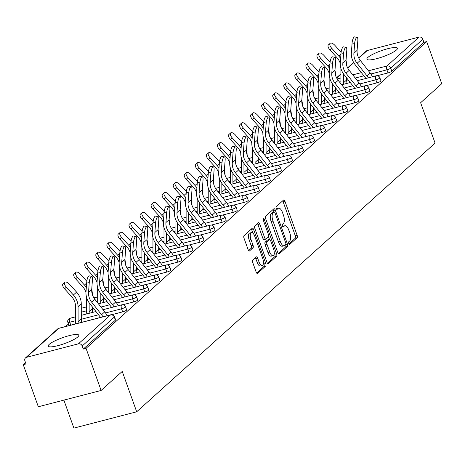 <?xml version="1.0" encoding="UTF-8"?>
<svg xmlns="http://www.w3.org/2000/svg" width="465" height="465" viewBox="0 0 465 465"><rect width="100%" height="100%" fill="white"/><g stroke="black" fill="none" stroke-linecap="round" stroke-linejoin="round"><path stroke-width="0.7" d="M288.748 243.55A1.43 0.593 75.4 0 0 289.59 244.491A1.43 0.593 75.4 0 0 289.707 244.433L297.1 237.772A2.04 0.849 75.4 0 0 297.118 235.261L284.958 201.304A2.04 0.849 75.4 0 0 283.749 199.95A2.04 0.849 75.4 0 0 283.586 200.043L276.198 206.698A1.43 0.593 75.4 0 0 276.181 208.46A1.43 0.593 75.4 0 0 277.03 209.401A1.43 0.593 75.4 0 0 277.14 209.337L278.099 208.477A6.533 2.72 75.4 0 1 278.616 208.192A6.533 2.72 75.4 0 1 282.488 212.511L283.499 215.342A6.533 2.72 75.4 0 1 283.435 223.38L282.476 224.246A1.43 0.593 75.4 0 0 282.464 226.002A1.43 0.593 75.4 0 0 283.307 226.949A1.43 0.593 75.4 0 0 283.423 226.885L284.382 226.025A6.533 2.72 75.4 0 1 284.9 225.734A6.533 2.72 75.4 0 1 288.771 230.059L289.782 232.884A6.533 2.72 75.4 0 1 289.718 240.928L288.759 241.788A1.43 0.593 75.4 0 0 288.748 243.55M77.783 336.951A16.229 3.116 -19.7 0 0 78.777 335.189A16.229 3.116 -19.7 0 0 65.792 336.608A16.229 3.116 -19.7 0 0 49.22 344.367A16.229 3.116 -19.7 0 0 48.226 346.129A16.229 3.116 -19.7 0 0 61.206 344.716A16.229 3.116 -19.7 0 0 77.783 336.951M396.442 49.993A16.229 3.116 -19.7 0 0 397.436 48.232A16.229 3.116 -19.7 0 0 384.456 49.65A16.229 3.116 -19.7 0 0 367.879 57.41A16.229 3.116 -19.7 0 0 366.885 59.171A16.229 3.116 -19.7 0 0 379.87 57.753A16.229 3.116 -19.7 0 0 396.442 49.993M252.786 260.092A2.04 0.849 75.4 0 0 252.762 262.603L256.174 272.13A2.04 0.849 75.4 0 0 257.383 273.478A2.04 0.849 75.4 0 0 257.546 273.391L265.759 265.997A2.04 0.849 75.4 0 0 265.777 263.486L253.617 229.524A2.04 0.849 75.4 0 0 252.408 228.176A2.04 0.849 75.4 0 0 252.245 228.263L244.038 235.656A2.04 0.849 75.4 0 0 244.015 238.173L248.136 249.682A2.04 0.849 75.4 0 0 249.345 251.03A2.04 0.849 75.4 0 0 249.507 250.937L253.024 247.775A2.04 0.849 75.4 0 0 253.041 245.264L251.001 239.556A5.464 2.273 75.4 0 1 251.489 232.593A5.464 2.273 75.4 0 1 254.721 236.203L262.725 258.557A5.464 2.273 75.4 0 1 262.237 265.521A5.464 2.273 75.4 0 1 259.005 261.911L257.668 258.185A2.04 0.849 75.4 0 0 256.459 256.837A2.04 0.849 75.4 0 0 256.296 256.924L252.786 260.092M426.678 41.612L441.75 83.706L420.627 102.724L435.083 143.092L136.693 411.792L122.237 371.43L101.114 390.455L86.048 348.361L426.678 41.612L423.935 42.327L422.83 39.252L390.722 68.163L391.826 71.238L423.935 42.327M277.814 252.646A2.04 0.849 75.4 0 0 279.023 253.995A2.04 0.849 75.4 0 0 279.186 253.907L287.393 246.514A2.04 0.849 75.4 0 0 287.411 244.003L275.251 210.041A2.04 0.849 75.4 0 0 274.042 208.692A2.04 0.849 75.4 0 0 273.885 208.779L265.672 216.173A2.04 0.849 75.4 0 0 265.655 218.69L277.814 252.646M276.576 256.256L268.363 263.649A2.04 0.849 75.4 0 1 268.2 263.736A2.04 0.849 75.4 0 1 266.991 262.388L254.837 228.431A2.04 0.849 75.4 0 1 254.855 225.914L258.366 222.752A2.04 0.849 75.4 0 1 258.528 222.659A2.04 0.849 75.4 0 1 259.737 224.014L264.672 237.784A2.04 0.849 75.4 0 0 265.881 239.132A2.04 0.849 75.4 0 0 266.044 239.045L268.375 236.947A2.04 0.849 75.4 0 0 268.392 234.43L263.26 220.096A1.43 0.593 75.4 0 1 263.388 218.271A1.43 0.593 75.4 0 1 264.23 219.218L276.594 253.745A2.04 0.849 75.4 0 1 276.576 256.256L274.745 256.732L267.456 263.295M63.879 400.121L73.894 428.102L136.693 411.792M358.66 57.875L366.188 51.098A3.121 2.773 48 0 1 367.24 50.534L419.052 37.084A3.121 2.773 48 0 1 422.83 39.252M101.114 390.455L38.322 406.759L23.25 364.665L25.517 362.624M86.048 348.361L83.299 349.07L82.2 345.995A3.121 2.773 -132 0 0 78.422 343.827L26.61 357.283A3.121 2.773 -132 0 0 25.552 357.847A3.121 2.773 -132 0 0 24.895 360.875L25.994 363.956L23.25 364.665M65.635 326.5L68.448 323.966M122.655 311.875L121.551 308.795A3.121 0.599 160.3 0 0 125.364 307.127A3.121 0.599 -19.7 0 0 125.556 306.79L126.654 309.864A3.121 0.599 160.3 0 1 126.463 310.202A3.121 0.599 160.3 0 1 122.655 311.875L111.815 314.689M69.262 325.558A3.121 0.599 160.3 0 1 68.971 325.424L67.867 322.344A3.121 0.599 -19.7 0 0 69.744 322.251L70.785 325.163M78.422 343.827L110.525 314.915A3.121 2.773 -132 0 1 114.303 317.084A3.121 0.599 -19.7 0 0 114.495 316.746L115.599 319.821A3.121 0.599 160.3 0 1 115.407 320.158L114.303 317.084L82.2 345.995M83.299 349.07L115.407 320.158M391.826 71.238A3.121 0.599 160.3 0 1 388.013 72.912L377.179 75.725M144.766 291.962L143.668 288.887A3.121 0.599 160.3 0 0 147.475 287.213A3.121 0.599 -19.7 0 0 147.667 286.876L148.771 289.951A3.121 0.599 160.3 0 1 148.579 290.288A3.121 0.599 160.3 0 1 144.766 291.962L133.932 294.775M166.883 272.048L165.778 268.973A3.121 0.599 160.3 0 0 169.591 267.299A3.121 0.599 -19.7 0 0 169.783 266.962L170.882 270.037A3.121 0.599 160.3 0 1 170.69 270.374A3.121 0.599 160.3 0 1 166.883 272.048L156.042 274.862M188.993 252.135L187.895 249.06A3.121 0.599 160.3 0 0 191.702 247.386A3.121 0.599 -19.7 0 0 191.894 247.049L192.992 250.124A3.121 0.599 160.3 0 1 192.806 250.461A3.121 0.599 160.3 0 1 188.993 252.135L178.159 254.948M211.11 232.221L210.006 229.146A3.121 0.599 160.3 0 0 213.819 227.472A3.121 0.599 -19.7 0 0 214.01 227.135L215.109 230.21A3.121 0.599 160.3 0 1 214.917 230.547A3.121 0.599 160.3 0 1 211.11 232.221L200.27 235.034M233.221 212.307L232.122 209.233A3.121 0.599 160.3 0 0 235.929 207.559A3.121 0.599 -19.7 0 0 236.121 207.221L237.22 210.296A3.121 0.599 160.3 0 1 237.028 210.633A3.121 0.599 160.3 0 1 233.221 212.307L222.386 215.121M255.337 192.394L254.233 189.319A3.121 0.599 160.3 0 0 258.046 187.645A3.121 0.599 -19.7 0 0 258.232 187.308L259.336 190.383A3.121 0.599 160.3 0 1 259.144 190.72A3.121 0.599 160.3 0 1 255.337 192.394L244.497 195.207M277.448 172.48L276.35 169.405A3.121 0.599 160.3 0 0 280.157 167.731A3.121 0.599 -19.7 0 0 280.349 167.394L281.447 170.469A3.121 0.599 160.3 0 1 281.255 170.806A3.121 0.599 160.3 0 1 277.448 172.48L266.614 175.293M299.565 152.567L298.46 149.492A3.121 0.599 160.3 0 0 302.267 147.818A3.121 0.599 -19.7 0 0 302.459 147.481L303.564 150.555A3.121 0.599 160.3 0 1 303.372 150.893A3.121 0.599 160.3 0 1 299.565 152.567L288.724 155.38M321.675 132.653L320.577 129.578A3.121 0.599 160.3 0 0 324.384 127.904A3.121 0.599 -19.7 0 0 324.576 127.567L325.674 130.642A3.121 0.599 160.3 0 1 325.483 130.979A3.121 0.599 160.3 0 1 321.675 132.653L310.841 135.466M343.786 112.739L342.688 109.664A3.121 0.599 160.3 0 0 346.495 107.99A3.121 0.599 -19.7 0 0 346.687 107.653L347.791 110.728A3.121 0.599 160.3 0 1 347.599 111.065A3.121 0.599 160.3 0 1 343.786 112.739L332.952 115.553M365.903 92.826L364.804 89.751A3.121 0.599 160.3 0 0 368.611 88.077A3.121 0.599 -19.7 0 0 368.803 87.74L369.902 90.815A3.121 0.599 160.3 0 1 369.71 91.152A3.121 0.599 160.3 0 1 365.903 92.826L355.062 95.639M376.958 82.869L375.86 79.794A3.121 0.599 160.3 0 0 379.667 78.12A3.121 0.599 -19.7 0 0 379.858 77.783L380.963 80.858A3.121 0.599 160.3 0 1 380.771 81.195A3.121 0.599 160.3 0 1 376.958 82.869L366.124 85.682M354.847 102.782L353.743 99.708A3.121 0.599 160.3 0 0 357.556 98.034A3.121 0.599 -19.7 0 0 357.748 97.697L358.846 100.771A3.121 0.599 160.3 0 1 358.654 101.108A3.121 0.599 160.3 0 1 354.847 102.782L344.007 105.596M332.731 122.696L331.632 119.621A3.121 0.599 160.3 0 0 335.439 117.947A3.121 0.599 -19.7 0 0 335.631 117.61L336.736 120.685A3.121 0.599 160.3 0 1 336.544 121.022A3.121 0.599 160.3 0 1 332.731 122.696L321.896 125.509M310.62 142.61L309.516 139.535A3.121 0.599 160.3 0 0 313.329 137.861A3.121 0.599 -19.7 0 0 313.52 137.524L314.619 140.599A3.121 0.599 160.3 0 1 314.427 140.936A3.121 0.599 160.3 0 1 310.62 142.61L299.78 145.423M288.503 162.523L287.405 159.448A3.121 0.599 160.3 0 0 291.212 157.775A3.121 0.599 -19.7 0 0 291.404 157.437L292.508 160.512A3.121 0.599 160.3 0 1 292.316 160.849A3.121 0.599 160.3 0 1 288.503 162.523L277.669 165.337M266.393 182.437L265.288 179.362A3.121 0.599 160.3 0 0 269.101 177.688A3.121 0.599 -19.7 0 0 269.293 177.351L270.392 180.426A3.121 0.599 160.3 0 1 270.2 180.763A3.121 0.599 160.3 0 1 266.393 182.437L255.552 185.25M244.276 202.351L243.178 199.276A3.121 0.599 160.3 0 0 246.985 197.602A3.121 0.599 -19.7 0 0 247.177 197.265L248.281 200.339A3.121 0.599 160.3 0 1 248.089 200.677A3.121 0.599 160.3 0 1 244.276 202.351L233.442 205.164M222.165 222.264L221.061 219.189A3.121 0.599 160.3 0 0 224.874 217.515A3.121 0.599 -19.7 0 0 225.066 217.178L226.164 220.253A3.121 0.599 160.3 0 1 225.973 220.59A3.121 0.599 160.3 0 1 222.165 222.264L211.325 225.077M200.049 242.178L198.95 239.103A3.121 0.599 160.3 0 0 202.757 237.429A3.121 0.599 -19.7 0 0 202.949 237.092L204.054 240.167A3.121 0.599 160.3 0 1 203.862 240.504A3.121 0.599 160.3 0 1 200.049 242.178L189.214 244.991M177.938 262.091L176.834 259.017A3.121 0.599 160.3 0 0 180.647 257.343A3.121 0.599 -19.7 0 0 180.839 257.006L181.937 260.08A3.121 0.599 160.3 0 1 181.745 260.417A3.121 0.599 160.3 0 1 177.938 262.091L167.098 264.905M155.822 282.005L154.723 278.93A3.121 0.599 160.3 0 0 158.53 277.256A3.121 0.599 -19.7 0 0 158.722 276.919L159.826 279.994A3.121 0.599 160.3 0 1 159.635 280.331A3.121 0.599 160.3 0 1 155.822 282.005L144.987 284.818M133.711 301.919L132.612 298.838A3.121 0.599 160.3 0 0 136.419 297.17A3.121 0.599 -19.7 0 0 136.611 296.833L137.71 299.908A3.121 0.599 160.3 0 1 137.518 300.245A3.121 0.599 160.3 0 1 133.711 301.919L122.87 304.732M284.9 225.734L283.069 226.211A6.533 2.72 75.4 0 0 282.65 226.414M278.616 208.192L276.785 208.669A6.533 2.72 75.4 0 0 276.367 208.872M288.928 243.956L295.269 238.249A2.04 0.849 75.4 0 0 295.287 235.738L283.127 201.775A2.04 0.849 75.4 0 0 282.662 200.874M273.99 212.098L273.42 210.517A2.04 0.849 75.4 0 0 272.961 209.61M278.273 253.553L285.562 246.991A2.04 0.849 75.4 0 0 285.626 244.607M285.684 244.561A1.43 0.593 75.4 0 0 285.696 242.8L275.024 212.993A1.43 0.593 75.4 0 0 274.176 212.046A1.43 0.593 75.4 0 0 274.065 212.11L273.054 213.022A6.533 2.72 75.4 0 0 272.99 221.061L280.285 241.44A6.533 2.72 75.4 0 0 284.156 245.758A6.533 2.72 75.4 0 0 284.673 245.468L285.684 244.561M272.478 212.522A1.43 0.593 75.4 0 0 272.345 212.522A1.43 0.593 75.4 0 0 272.234 212.586L274.065 212.11M284.156 245.758L282.325 246.235A6.533 2.72 75.4 0 1 278.454 241.91L271.159 221.538A6.533 2.72 75.4 0 1 271.223 213.493L272.234 212.586M264.213 239.522A2.04 0.849 75.4 0 1 264.05 239.609A2.04 0.849 75.4 0 1 262.841 238.26L257.906 224.485A2.04 0.849 75.4 0 0 257.447 223.584M268.514 236.755L269.491 239.492M274.245 252.762L274.763 254.216L276.594 253.745M269.787 252.077A5.464 2.273 75.4 0 0 273.019 255.686A5.464 2.273 75.4 0 0 273.507 248.723L270.688 240.847A2.04 0.849 75.4 0 0 269.479 239.498A2.04 0.849 75.4 0 0 269.316 239.585L266.986 241.684A2.04 0.849 75.4 0 0 266.968 244.201L269.787 252.077L267.956 252.553A5.464 2.273 75.4 0 0 271.188 256.163L273.019 255.686M267.834 239.975A2.04 0.849 75.4 0 0 267.648 239.975A2.04 0.849 75.4 0 0 267.485 240.062L269.316 239.585M267.956 252.553L265.137 244.677A2.04 0.849 75.4 0 1 265.155 242.16L267.485 240.062M274.745 256.732A2.04 0.849 75.4 0 0 274.763 254.216M262.237 265.521L260.406 265.997A5.464 2.273 75.4 0 1 257.174 262.388L255.837 258.662A2.04 0.849 75.4 0 0 255.372 257.755M251.489 232.593L249.659 233.07A5.464 2.273 75.4 0 0 249.17 240.033L251.001 239.556M248.601 250.583L251.193 248.252A2.04 0.849 75.4 0 0 251.21 245.735L249.17 240.033M252.908 233.139L251.786 230.001A2.04 0.849 75.4 0 0 251.321 229.094M256.639 273.036L263.928 266.474A2.04 0.849 75.4 0 0 263.946 263.957L263.457 262.597M341.112 52.249L334.887 45.355A4.679 2.145 47.9 0 0 330.15 43.321A4.679 2.145 47.9 0 0 331.696 48.226L329.918 49.842L336.974 57.654A13.938 12.386 48 0 1 340.055 62.781A13.938 12.386 48 0 1 340.27 63.426M340.63 58.491A16.641 14.793 -132 0 0 338.758 56.044L331.696 48.226M329.918 49.842A4.679 2.145 -132.1 0 1 328.371 44.936L330.15 43.321M343.554 84.275A13.938 12.386 48 0 1 343.472 82.805L343.449 73.784M347.105 83.351A13.938 12.386 48 0 1 346.658 79.934L346.658 77.917M346.628 65.437L346.628 64.908A16.641 14.793 -132 0 0 346.018 60.537M340.897 68.396L340.926 82.508A16.641 14.793 -132 0 0 340.996 83.915M372.442 76.772A16.641 14.793 48 0 0 370.094 72.889L360.276 60.404A13.938 12.386 -132 0 1 357.893 56.102A13.938 12.386 -132 0 1 357.091 50.389L357.829 40.548A4.679 1.389 101 0 0 357.126 37.392A4.679 1.389 101 0 0 354.644 43.419L353.9 53.26A13.938 12.386 -132 0 0 354.702 58.974A13.938 12.386 -132 0 0 357.091 63.281L366.908 75.766A16.641 14.793 48 0 1 368.327 77.841M365.885 78.475A13.938 12.386 -132 0 0 364.99 77.219L355.173 64.728A16.641 14.793 48 0 1 352.325 59.596A16.641 14.793 48 0 1 351.366 52.766L352.104 42.931A4.679 1.389 -79 0 1 354.592 36.898L357.126 37.392M330.057 62.205L323.832 55.312A4.679 2.145 47.9 0 0 319.095 53.277A4.679 2.145 47.9 0 0 320.641 58.183L318.856 59.799L325.919 67.611A13.938 12.386 48 0 1 328.999 72.738A13.938 12.386 48 0 1 329.214 73.383M329.569 68.448A16.641 14.793 -132 0 0 327.703 66.001L320.641 58.183M318.856 59.799A4.679 2.145 -132.1 0 1 317.316 54.893L319.095 53.277M332.498 94.232A13.938 12.386 48 0 1 332.417 92.762L332.394 83.741M336.05 93.308A13.938 12.386 48 0 1 335.602 89.89L335.596 87.873M335.573 75.394L335.567 74.865A16.641 14.793 -132 0 0 334.963 70.494M329.842 78.353L329.871 92.465A16.641 14.793 -132 0 0 329.935 93.872M319.002 72.162L312.776 65.269A4.679 2.145 47.9 0 0 308.039 63.234A4.679 2.145 47.9 0 0 309.585 68.14L307.801 69.756L314.863 77.568A13.938 12.386 48 0 1 317.944 82.694A13.938 12.386 48 0 1 318.159 83.34M318.513 78.405A16.641 14.793 -132 0 0 316.648 75.958L309.585 68.14M307.801 69.756A4.679 2.145 -132.1 0 1 306.255 64.85L308.039 63.234M321.443 104.189A13.938 12.386 48 0 1 321.356 102.719L321.338 93.698M324.989 103.265A13.938 12.386 48 0 1 324.547 99.847L324.541 97.83M324.512 85.351L324.512 84.822A16.641 14.793 -132 0 0 323.907 80.451M318.781 88.309L318.816 102.422A16.641 14.793 -132 0 0 318.88 103.829M307.94 82.119L301.715 75.225A4.679 2.145 47.9 0 0 296.984 73.191A4.679 2.145 47.9 0 0 298.53 78.097L296.746 79.713L303.808 87.525A13.938 12.386 48 0 1 306.888 92.651A13.938 12.386 48 0 1 307.103 93.296M307.458 88.362A16.641 14.793 -132 0 0 305.586 85.915L298.53 78.097M296.746 79.713A4.679 2.145 -132.1 0 1 295.199 74.807L296.984 73.191M310.388 114.146A13.938 12.386 48 0 1 310.3 112.675L310.283 103.654M313.933 113.222A13.938 12.386 48 0 1 313.491 109.804L313.486 107.787M313.457 95.308L313.457 94.779A16.641 14.793 -132 0 0 312.852 90.408M307.725 98.266L307.76 112.379A16.641 14.793 -132 0 0 307.824 113.785M296.885 92.076L290.66 85.182A4.679 2.145 47.9 0 0 285.923 83.148A4.679 2.145 47.9 0 0 287.469 88.054L285.69 89.669L292.747 97.481A13.938 12.386 48 0 1 295.827 102.608A13.938 12.386 48 0 1 296.042 103.253M296.403 98.318A16.641 14.793 -132 0 0 294.531 95.871L287.469 88.054M285.69 89.669A4.679 2.145 -132.1 0 1 284.144 84.764L285.923 83.148M299.326 124.103A13.938 12.386 48 0 1 299.245 122.632L299.222 113.611M302.878 123.178A13.938 12.386 48 0 1 302.436 119.761L302.43 117.744M302.401 105.264L302.401 104.735A16.641 14.793 -132 0 0 301.797 100.364M296.67 108.223L296.699 122.336A16.641 14.793 -132 0 0 296.769 123.742M285.83 102.027L279.605 95.139A4.679 2.145 47.9 0 0 274.867 93.105A4.679 2.145 47.9 0 0 276.413 98.01L274.629 99.626L281.691 107.438A13.938 12.386 48 0 1 284.772 112.565A13.938 12.386 48 0 1 284.987 113.21M285.341 108.269A16.641 14.793 -132 0 0 283.476 105.828L276.413 98.01M274.629 99.626A4.679 2.145 -132.1 0 1 273.089 94.721L274.867 93.105M288.271 134.06A13.938 12.386 48 0 1 288.19 132.589L288.166 123.568M291.822 133.135A13.938 12.386 48 0 1 291.375 129.718L291.375 127.701M291.346 115.221L291.34 114.692A16.641 14.793 -132 0 0 290.735 110.321M285.615 118.18L285.644 132.293A16.641 14.793 -132 0 0 285.708 133.699M361.386 86.728A16.641 14.793 48 0 0 359.038 82.846L349.221 70.36A13.938 12.386 -132 0 1 346.838 66.059A13.938 12.386 -132 0 1 346.036 60.345L346.774 50.505A4.679 1.389 101 0 0 346.07 47.349A4.679 1.389 101 0 0 343.583 53.376L342.845 63.217A13.938 12.386 -132 0 0 343.647 68.93A13.938 12.386 -132 0 0 346.036 73.238L355.847 85.723A16.641 14.793 48 0 1 357.265 87.798M354.824 88.431A13.938 12.386 -132 0 0 353.935 87.176L344.117 74.685A16.641 14.793 48 0 1 341.264 69.552A16.641 14.793 48 0 1 340.31 62.723L341.048 52.888A4.679 1.389 -79 0 1 343.536 46.855L346.07 47.349M350.331 96.685A16.641 14.793 48 0 0 347.983 92.802L338.165 80.317A13.938 12.386 -132 0 1 335.776 76.016A13.938 12.386 -132 0 1 334.974 70.302L335.718 60.462A4.679 1.389 101 0 0 335.015 57.305A4.679 1.389 101 0 0 332.527 63.333L331.789 73.174A13.938 12.386 -132 0 0 332.591 78.887A13.938 12.386 -132 0 0 334.974 83.189L344.792 95.68A16.641 14.793 48 0 1 346.21 97.755M343.769 98.388A13.938 12.386 -132 0 0 342.874 97.133L333.062 84.642A16.641 14.793 48 0 1 330.208 79.509A16.641 14.793 48 0 1 329.255 72.68L329.993 62.845A4.679 1.389 -79 0 1 332.475 56.811L335.015 57.305M339.27 106.642A16.641 14.793 48 0 0 336.927 102.759L327.11 90.274A13.938 12.386 -132 0 1 324.721 85.973A13.938 12.386 -132 0 1 323.919 80.259L324.663 70.418A4.679 1.389 101 0 0 323.954 67.262A4.679 1.389 101 0 0 321.472 73.29L320.734 83.13A13.938 12.386 -132 0 0 321.53 88.844A13.938 12.386 -132 0 0 323.919 93.145L333.736 105.636A16.641 14.793 48 0 1 335.155 107.711M332.713 108.345A13.938 12.386 -132 0 0 331.818 107.09L322.001 94.598A16.641 14.793 48 0 1 319.153 89.466A16.641 14.793 48 0 1 318.194 82.636L318.938 72.802A4.679 1.389 -79 0 1 321.42 66.768L323.954 67.262M328.214 116.599A16.641 14.793 48 0 0 325.866 112.716L316.055 100.231A13.938 12.386 -132 0 1 313.666 95.93A13.938 12.386 -132 0 1 312.864 90.216L313.602 80.375A4.679 1.389 101 0 0 312.899 77.213A4.679 1.389 101 0 0 310.417 83.247L309.673 93.087A13.938 12.386 -132 0 0 310.475 98.801A13.938 12.386 -132 0 0 312.864 103.102L322.681 115.593A16.641 14.793 48 0 1 324.099 117.668M321.658 118.302A13.938 12.386 -132 0 0 320.763 117.041L310.946 104.555A16.641 14.793 48 0 1 308.097 99.423A16.641 14.793 48 0 1 307.138 92.593L307.877 82.758A4.679 1.389 -79 0 1 310.364 76.725L312.899 77.213M317.159 126.556A16.641 14.793 48 0 0 314.811 122.673L304.994 110.188A13.938 12.386 -132 0 1 302.61 105.886A13.938 12.386 -132 0 1 301.808 100.173L302.546 90.332A4.679 1.389 101 0 0 301.843 87.17A4.679 1.389 101 0 0 299.355 93.203L298.617 103.044A13.938 12.386 -132 0 0 299.419 108.758A13.938 12.386 -132 0 0 301.808 113.059L311.62 125.55A16.641 14.793 48 0 1 313.044 127.625M310.597 128.259A13.938 12.386 -132 0 0 309.707 126.997L299.89 114.512A16.641 14.793 48 0 1 297.036 109.38A16.641 14.793 48 0 1 296.083 102.55L296.821 92.715A4.679 1.389 -79 0 1 299.309 86.682L301.843 87.17M274.774 111.984L268.549 105.096A4.679 2.145 47.9 0 0 263.812 103.061A4.679 2.145 47.9 0 0 265.358 107.967L263.574 109.583L270.636 117.395A13.938 12.386 48 0 1 273.716 122.522A13.938 12.386 48 0 1 273.932 123.167M274.286 118.226A16.641 14.793 -132 0 0 272.42 115.785L265.358 107.967M263.574 109.583A4.679 2.145 -132.1 0 1 262.028 104.677L263.812 103.061M277.216 144.016A13.938 12.386 48 0 1 277.128 142.546L277.111 133.525M280.761 143.092A13.938 12.386 48 0 1 280.319 139.674L280.314 137.657M280.285 125.178L280.285 124.649A16.641 14.793 -132 0 0 279.68 120.278M274.553 128.137L274.588 142.249A16.641 14.793 -132 0 0 274.652 143.656M306.104 136.512A16.641 14.793 48 0 0 303.755 132.63L293.938 120.144A13.938 12.386 -132 0 1 291.549 115.843A13.938 12.386 -132 0 1 290.753 110.129L291.491 100.289A4.679 1.389 101 0 0 290.788 97.127A4.679 1.389 101 0 0 288.3 103.16L287.562 113.001A13.938 12.386 -132 0 0 288.364 118.715A13.938 12.386 -132 0 0 290.747 123.016L300.564 135.507A16.641 14.793 48 0 1 301.983 137.582M299.541 138.215A13.938 12.386 -132 0 0 298.646 136.954L288.835 124.469A16.641 14.793 48 0 1 285.981 119.336A16.641 14.793 48 0 1 285.028 112.507L285.766 102.672A4.679 1.389 -79 0 1 288.248 96.639L290.788 97.127M263.713 121.94L257.488 115.053A4.679 2.145 47.9 0 0 252.757 113.018A4.679 2.145 47.9 0 0 254.303 117.924L252.518 119.54L259.58 127.352A13.938 12.386 48 0 1 262.661 132.478A13.938 12.386 48 0 1 262.876 133.124M263.231 128.183A16.641 14.793 -132 0 0 261.359 125.742L254.303 117.924M252.518 119.54A4.679 2.145 -132.1 0 1 250.972 114.634L252.757 113.018M266.16 153.973A13.938 12.386 48 0 1 266.073 152.503L266.056 143.482M269.706 153.049A13.938 12.386 48 0 1 269.264 149.631L269.258 147.614M269.229 135.135L269.229 134.606A16.641 14.793 -132 0 0 268.625 130.235M263.498 138.093L263.533 152.206A16.641 14.793 -132 0 0 263.597 153.613M295.043 146.469A16.641 14.793 48 0 0 292.7 142.586L282.883 130.101A13.938 12.386 -132 0 1 280.494 125.8A13.938 12.386 -132 0 1 279.692 120.086L280.436 110.246A4.679 1.389 101 0 0 279.727 107.084A4.679 1.389 101 0 0 277.245 113.117L276.506 122.958A13.938 12.386 -132 0 0 277.303 128.671A13.938 12.386 -132 0 0 279.692 132.973L289.509 145.464A16.641 14.793 48 0 1 290.927 147.539M288.486 148.172A13.938 12.386 -132 0 0 287.591 146.911L277.774 134.426A16.641 14.793 48 0 1 274.925 129.293A16.641 14.793 48 0 1 273.966 122.464L274.71 112.629A4.679 1.389 -79 0 1 277.192 106.595L279.727 107.084M252.658 131.897L246.433 125.009A4.679 2.145 47.9 0 0 241.701 122.975A4.679 2.145 47.9 0 0 243.242 127.881L241.463 129.497L248.519 137.309A13.938 12.386 48 0 1 251.6 142.435A13.938 12.386 48 0 1 251.821 143.081M252.175 138.14A16.641 14.793 -132 0 0 250.304 135.699L243.242 127.881M241.463 129.497A4.679 2.145 -132.1 0 1 239.917 124.591L241.701 122.975M255.099 163.93A13.938 12.386 48 0 1 255.018 162.459L254.994 153.438M258.65 163.006A13.938 12.386 48 0 1 258.209 159.588L258.203 157.571M258.174 145.092L258.174 144.563A16.641 14.793 -132 0 0 257.569 140.192M252.443 148.05L252.472 162.163A16.641 14.793 -132 0 0 252.542 163.57M283.987 156.426A16.641 14.793 48 0 0 281.639 152.543L271.827 140.058A13.938 12.386 -132 0 1 269.438 135.757A13.938 12.386 -132 0 1 268.636 130.043L269.375 120.203A4.679 1.389 101 0 0 268.671 117.041A4.679 1.389 101 0 0 266.189 123.074L265.445 132.914A13.938 12.386 -132 0 0 266.247 138.628A13.938 12.386 -132 0 0 268.636 142.929L278.454 155.42A16.641 14.793 48 0 1 279.872 157.495M277.431 158.129A13.938 12.386 -132 0 0 276.536 156.868L266.718 144.383A16.641 14.793 48 0 1 263.87 139.25A16.641 14.793 48 0 1 262.911 132.42L263.655 122.586A4.679 1.389 -79 0 1 266.137 116.552L268.671 117.041M241.602 141.854L235.377 134.966A4.679 2.145 47.9 0 0 230.64 132.932A4.679 2.145 47.9 0 0 232.186 137.838L230.402 139.453L237.464 147.266A13.938 12.386 48 0 1 240.544 152.392A13.938 12.386 48 0 1 240.76 153.037M241.114 148.097A16.641 14.793 -132 0 0 239.248 145.655L232.186 137.838M230.402 139.453A4.679 2.145 -132.1 0 1 228.861 134.548L230.64 132.932M244.044 173.887A13.938 12.386 48 0 1 243.962 172.416L243.939 163.395M247.595 172.963A13.938 12.386 48 0 1 247.148 169.545L247.148 167.528M247.118 155.048L247.113 154.519A16.641 14.793 -132 0 0 246.508 150.149M241.387 158.007L241.416 172.12A16.641 14.793 -132 0 0 241.48 173.526M272.932 166.383A16.641 14.793 48 0 0 270.584 162.5L260.766 150.015A13.938 12.386 -132 0 1 258.383 145.714A13.938 12.386 -132 0 1 257.581 140L258.319 130.159A4.679 1.389 101 0 0 257.616 126.997A4.679 1.389 101 0 0 255.128 133.031L254.39 142.871A13.938 12.386 -132 0 0 255.192 148.585A13.938 12.386 -132 0 0 257.581 152.886L267.392 165.377A16.641 14.793 48 0 1 268.817 167.452M266.375 168.086A13.938 12.386 -132 0 0 265.48 166.825L255.663 154.339A16.641 14.793 48 0 1 252.809 149.207A16.641 14.793 48 0 1 251.856 142.377L252.594 132.542A4.679 1.389 -79 0 1 255.082 126.509L257.616 126.997M230.547 151.811L224.322 144.923A4.679 2.145 47.9 0 0 219.585 142.889A4.679 2.145 47.9 0 0 221.131 147.794L219.346 149.41L226.409 157.222A13.938 12.386 48 0 1 229.489 162.349A13.938 12.386 48 0 1 229.704 162.994M230.059 158.054A16.641 14.793 -132 0 0 228.193 155.612L221.131 147.794M219.346 149.41A4.679 2.145 -132.1 0 1 217.8 144.505L219.585 142.889M232.988 183.844A13.938 12.386 48 0 1 232.901 182.373L232.884 173.352M236.534 182.919A13.938 12.386 48 0 1 236.092 179.502L236.086 177.485M236.057 165.005L236.057 164.476A16.641 14.793 -132 0 0 235.453 160.105M230.326 167.964L230.361 182.077A16.641 14.793 -132 0 0 230.425 183.483M261.876 176.34A16.641 14.793 48 0 0 259.528 172.457L249.711 159.972A13.938 12.386 -132 0 1 247.322 155.67A13.938 12.386 -132 0 1 246.526 149.957L247.264 140.116A4.679 1.389 101 0 0 246.56 136.954A4.679 1.389 101 0 0 244.073 142.988L243.335 152.828A13.938 12.386 -132 0 0 244.137 158.542A13.938 12.386 -132 0 0 246.52 162.843L256.337 175.328A16.641 14.793 48 0 1 257.755 177.409M255.314 178.043A13.938 12.386 -132 0 0 254.419 176.781L244.607 164.296A16.641 14.793 48 0 1 241.754 159.164A16.641 14.793 48 0 1 240.8 152.334L241.538 142.499A4.679 1.389 -79 0 1 244.026 136.466L246.56 136.954M219.486 161.768L213.261 154.88A4.679 2.145 47.9 0 0 208.529 152.845A4.679 2.145 47.9 0 0 210.075 157.751L208.291 159.367L215.353 167.179A13.938 12.386 48 0 1 218.434 172.306A13.938 12.386 48 0 1 218.649 172.951M219.003 168.01A16.641 14.793 -132 0 0 217.132 165.569L210.075 157.751M208.291 159.367A4.679 2.145 -132.1 0 1 206.745 154.461L208.529 152.845M221.933 193.8A13.938 12.386 48 0 1 221.846 192.33L221.828 183.309M225.479 192.876A13.938 12.386 48 0 1 225.037 189.458L225.031 187.442M225.002 174.962L225.002 174.433A16.641 14.793 -132 0 0 224.397 170.062M219.271 177.921L219.306 192.033A16.641 14.793 -132 0 0 219.37 193.44M250.815 186.296A16.641 14.793 48 0 0 248.473 182.414L238.655 169.928A13.938 12.386 -132 0 1 236.267 165.627A13.938 12.386 -132 0 1 235.464 159.914L236.208 150.073A4.679 1.389 101 0 0 235.499 146.911A4.679 1.389 101 0 0 233.017 152.944L232.279 162.785A13.938 12.386 -132 0 0 233.075 168.499A13.938 12.386 -132 0 0 235.464 172.8L245.282 185.285A16.641 14.793 48 0 1 246.7 187.366M244.259 188A13.938 12.386 -132 0 0 243.364 186.738L233.546 174.253A16.641 14.793 48 0 1 230.698 169.12A16.641 14.793 48 0 1 229.739 162.291L230.483 152.456A4.679 1.389 -79 0 1 232.965 146.423L235.499 146.911M208.43 171.725L202.205 164.837A4.679 2.145 47.9 0 0 197.474 162.802A4.679 2.145 47.9 0 0 199.014 167.708L197.236 169.324L204.298 177.136A13.938 12.386 48 0 1 207.373 182.263A13.938 12.386 48 0 1 207.593 182.908M207.948 177.967A16.641 14.793 -132 0 0 206.076 175.526L199.014 167.708M197.236 169.324A4.679 2.145 -132.1 0 1 195.689 164.418L197.474 162.802M210.872 203.757A13.938 12.386 48 0 1 210.79 202.287L210.767 193.266M214.423 202.833A13.938 12.386 48 0 1 213.981 199.415L213.976 197.398M213.947 184.919L213.947 184.39A16.641 14.793 -132 0 0 213.342 180.019M208.215 187.877L208.244 201.99A16.641 14.793 -132 0 0 208.314 203.397M239.76 196.253A16.641 14.793 48 0 0 237.417 192.37L227.6 179.885A13.938 12.386 -132 0 1 225.211 175.584A13.938 12.386 -132 0 1 224.409 169.87L225.147 160.03A4.679 1.389 101 0 0 224.444 156.868A4.679 1.389 101 0 0 221.962 162.901L221.218 172.742A13.938 12.386 -132 0 0 222.02 178.455A13.938 12.386 -132 0 0 224.409 182.757L234.226 195.242A16.641 14.793 48 0 1 235.645 197.323M233.203 197.956A13.938 12.386 -132 0 0 232.308 196.695L222.491 184.21A16.641 14.793 48 0 1 219.643 179.077A16.641 14.793 48 0 1 218.684 172.248L219.428 162.413A4.679 1.389 -79 0 1 221.91 156.38L224.444 156.868M197.375 181.681L191.15 174.794A4.679 2.145 47.9 0 0 186.413 172.759A4.679 2.145 47.9 0 0 187.959 177.665L186.18 179.281L193.237 187.093A13.938 12.386 48 0 1 196.317 192.219A13.938 12.386 48 0 1 196.532 192.865M196.893 187.924A16.641 14.793 -132 0 0 195.021 185.483L187.959 177.665M186.18 179.281A4.679 2.145 -132.1 0 1 184.634 174.375L186.413 172.759M199.816 213.714A13.938 12.386 48 0 1 199.735 212.243L199.712 203.222M203.368 212.79A13.938 12.386 48 0 1 202.92 209.372L202.92 207.355M202.891 194.876L202.891 194.347A16.641 14.793 -132 0 0 202.281 189.976M197.16 197.834L197.189 211.947A16.641 14.793 -132 0 0 197.253 213.354M228.704 206.21A16.641 14.793 48 0 0 226.356 202.327L216.539 189.842A13.938 12.386 -132 0 1 214.156 185.541A13.938 12.386 -132 0 1 213.354 179.827L214.092 169.987A4.679 1.389 101 0 0 213.389 166.825A4.679 1.389 101 0 0 210.907 172.858L210.163 182.699A13.938 12.386 -132 0 0 210.965 188.412A13.938 12.386 -132 0 0 213.354 192.713L223.171 205.199A16.641 14.793 48 0 1 224.589 207.28M222.148 207.913A13.938 12.386 -132 0 0 221.253 206.652L211.436 194.167A16.641 14.793 48 0 1 208.587 189.034A16.641 14.793 48 0 1 207.628 182.204L208.367 172.37A4.679 1.389 -79 0 1 210.854 166.336L213.389 166.825M186.32 191.638L180.095 184.75A4.679 2.145 47.9 0 0 175.357 182.716A4.679 2.145 47.9 0 0 176.903 187.622L175.119 189.238L182.181 197.05A13.938 12.386 48 0 1 185.262 202.176A13.938 12.386 48 0 1 185.477 202.821M185.831 197.881A16.641 14.793 -132 0 0 183.966 195.44L176.903 187.622M175.119 189.238A4.679 2.145 -132.1 0 1 173.573 184.326L175.357 182.716M188.761 223.671A13.938 12.386 48 0 1 188.674 222.2L188.656 213.179M192.307 222.747A13.938 12.386 48 0 1 191.865 219.329L191.859 217.312M191.836 204.833L191.83 204.304A16.641 14.793 -132 0 0 191.225 199.933M186.105 207.791L186.134 221.904A16.641 14.793 -132 0 0 186.198 223.31M217.649 216.167A16.641 14.793 48 0 0 215.301 212.284L205.483 199.799A13.938 12.386 -132 0 1 203.095 195.498A13.938 12.386 -132 0 1 202.298 189.784L203.036 179.943A4.679 1.389 101 0 0 202.333 176.781A4.679 1.389 101 0 0 199.845 182.815L199.107 192.655A13.938 12.386 -132 0 0 199.909 198.369A13.938 12.386 -132 0 0 202.292 202.67L212.11 215.156A16.641 14.793 48 0 1 213.528 217.236M211.087 217.87A13.938 12.386 -132 0 0 210.197 216.609L200.38 204.123A16.641 14.793 48 0 1 197.526 198.985A16.641 14.793 48 0 1 196.573 192.161L197.311 182.327A4.679 1.389 -79 0 1 199.799 176.293L202.333 176.781M175.264 201.595L169.033 194.707A4.679 2.145 47.9 0 0 164.302 192.673A4.679 2.145 47.9 0 0 165.848 197.579L164.064 199.194L171.126 207.006A13.938 12.386 48 0 1 174.206 212.127A13.938 12.386 48 0 1 174.422 212.778M174.776 207.838A16.641 14.793 -132 0 0 172.904 205.396L165.848 197.579M164.064 199.194A4.679 2.145 -132.1 0 1 162.518 194.283L164.302 192.673M177.706 233.628A13.938 12.386 48 0 1 177.618 232.157L177.601 223.136M181.251 232.703A13.938 12.386 48 0 1 180.809 229.286L180.804 227.269M180.775 214.789L180.775 214.26A16.641 14.793 -132 0 0 180.17 209.889M175.043 217.748L175.078 231.861A16.641 14.793 -132 0 0 175.142 233.267M206.594 226.124A16.641 14.793 48 0 0 204.245 222.241L194.428 209.756A13.938 12.386 -132 0 1 192.039 205.454A13.938 12.386 -132 0 1 191.237 199.741L191.981 189.9A4.679 1.389 101 0 0 191.278 186.738A4.679 1.389 101 0 0 188.79 192.772L188.052 202.612A13.938 12.386 -132 0 0 188.854 208.326A13.938 12.386 -132 0 0 191.237 212.627L201.054 225.112A16.641 14.793 48 0 1 202.473 227.193M200.031 227.827A13.938 12.386 -132 0 0 199.136 226.565L189.319 214.08A16.641 14.793 48 0 1 186.471 208.942A16.641 14.793 48 0 1 185.512 202.118L186.256 192.283A4.679 1.389 -79 0 1 188.738 186.25L191.278 186.738M164.203 211.552L157.978 204.664A4.679 2.145 47.9 0 0 153.247 202.63A4.679 2.145 47.9 0 0 154.787 207.535L153.008 209.151L160.07 216.963A13.938 12.386 48 0 1 163.151 222.084A13.938 12.386 48 0 1 163.366 222.735M163.721 217.794A16.641 14.793 -132 0 0 161.849 215.347L154.787 207.535M153.008 209.151A4.679 2.145 -132.1 0 1 151.462 204.24L153.247 202.63M166.644 243.584A13.938 12.386 48 0 1 166.563 242.114L166.54 233.093M170.196 242.66A13.938 12.386 48 0 1 169.754 239.243L169.748 237.226M169.719 224.746L169.719 224.217A16.641 14.793 -132 0 0 169.115 219.846M163.988 227.705L164.023 241.817A16.641 14.793 -132 0 0 164.087 243.224M195.532 236.081A16.641 14.793 48 0 0 193.19 232.198L183.373 219.713A13.938 12.386 -132 0 1 180.984 215.411A13.938 12.386 -132 0 1 180.182 209.698L180.926 199.857A4.679 1.389 101 0 0 180.217 196.695A4.679 1.389 101 0 0 177.735 202.728L176.991 212.569A13.938 12.386 -132 0 0 177.793 218.283A13.938 12.386 -132 0 0 180.182 222.584L189.999 235.069A16.641 14.793 48 0 1 191.417 237.15M188.976 237.784A13.938 12.386 -132 0 0 188.081 236.522L178.264 224.037A16.641 14.793 48 0 1 175.415 218.899A16.641 14.793 48 0 1 174.456 212.075L175.2 202.24A4.679 1.389 -79 0 1 177.682 196.207L180.217 196.695M153.148 221.509L146.923 214.621A4.679 2.145 47.9 0 0 142.185 212.586A4.679 2.145 47.9 0 0 143.732 217.492L141.953 219.108L149.009 226.92A13.938 12.386 48 0 1 152.09 232.041A13.938 12.386 48 0 1 152.305 232.692M152.665 227.751A16.641 14.793 -132 0 0 150.794 225.304L143.732 217.492M141.953 219.108A4.679 2.145 -132.1 0 1 140.407 214.196L142.185 212.586M155.589 253.541A13.938 12.386 48 0 1 155.508 252.071L155.484 243.05M159.14 252.617A13.938 12.386 48 0 1 158.693 249.199L158.693 247.182M158.664 234.703L158.664 234.174A16.641 14.793 -132 0 0 158.054 229.803M152.933 237.662L152.962 251.774A16.641 14.793 -132 0 0 153.026 253.181M184.477 246.037A16.641 14.793 48 0 0 182.129 242.155L172.312 229.669A13.938 12.386 -132 0 1 169.928 225.368A13.938 12.386 -132 0 1 169.126 219.654L169.865 209.814A4.679 1.389 101 0 0 169.161 206.652A4.679 1.389 101 0 0 166.679 212.685L165.935 222.526A13.938 12.386 -132 0 0 166.737 228.239A13.938 12.386 -132 0 0 169.126 232.541L178.944 245.026A16.641 14.793 48 0 1 180.362 247.107M177.921 247.74A13.938 12.386 -132 0 0 177.026 246.479L167.208 233.994A16.641 14.793 48 0 1 164.36 228.856A16.641 14.793 48 0 1 163.401 222.032L164.139 212.197A4.679 1.389 -79 0 1 166.627 206.164L169.161 206.652M142.092 231.465L135.867 224.578A4.679 2.145 47.9 0 0 131.13 222.543A4.679 2.145 47.9 0 0 132.676 227.449L130.892 229.065L137.954 236.877A13.938 12.386 48 0 1 141.035 241.998A13.938 12.386 48 0 1 141.25 242.649M141.604 237.708A16.641 14.793 -132 0 0 139.738 235.261L132.676 227.449M130.892 229.065A4.679 2.145 -132.1 0 1 129.351 224.153L131.13 222.543M144.534 263.498A13.938 12.386 48 0 1 144.446 262.028L144.429 253.007M148.085 262.574A13.938 12.386 48 0 1 147.638 259.156L147.632 257.139M147.608 244.66L147.603 244.131A16.641 14.793 -132 0 0 146.998 239.76M141.877 247.618L141.906 261.731A16.641 14.793 -132 0 0 141.97 263.138M173.422 255.994A16.641 14.793 48 0 0 171.073 252.111L161.256 239.626A13.938 12.386 -132 0 1 158.873 235.325A13.938 12.386 -132 0 1 158.071 229.611L158.809 219.771A4.679 1.389 101 0 0 158.106 216.609A4.679 1.389 101 0 0 155.618 222.642L154.88 232.483A13.938 12.386 -132 0 0 155.682 238.196A13.938 12.386 -132 0 0 158.071 242.498L167.882 254.983A16.641 14.793 48 0 1 169.301 257.064M166.859 257.697A13.938 12.386 -132 0 0 165.97 256.436L156.153 243.951A16.641 14.793 48 0 1 153.299 238.812A16.641 14.793 48 0 1 152.346 231.989L153.084 222.154A4.679 1.389 -79 0 1 155.572 216.12L158.106 216.609M131.037 241.422L124.806 234.534A4.679 2.145 47.9 0 0 120.075 232.5A4.679 2.145 47.9 0 0 121.621 237.406L119.836 239.022L126.899 246.834A13.938 12.386 48 0 1 129.979 251.954A13.938 12.386 48 0 1 130.194 252.605M130.549 247.665A16.641 14.793 -132 0 0 128.683 245.218L121.621 237.406M119.836 239.022A4.679 2.145 -132.1 0 1 118.29 234.11L120.075 232.5M133.478 273.455A13.938 12.386 48 0 1 133.391 271.984L133.374 262.963M137.024 272.531A13.938 12.386 48 0 1 136.582 269.113L136.576 267.096M136.547 254.617L136.547 254.088A16.641 14.793 -132 0 0 135.943 249.717M130.816 257.575L130.851 271.688A16.641 14.793 -132 0 0 130.915 273.094M162.366 265.951A16.641 14.793 48 0 0 160.018 262.068L150.201 249.583A13.938 12.386 -132 0 1 147.812 245.282A13.938 12.386 -132 0 1 147.01 239.568L147.754 229.727A4.679 1.389 101 0 0 147.05 226.565A4.679 1.389 101 0 0 144.563 232.599L143.825 242.439A13.938 12.386 -132 0 0 144.627 248.153A13.938 12.386 -132 0 0 147.01 252.454L156.827 264.94A16.641 14.793 48 0 1 158.245 267.02M155.804 267.654A13.938 12.386 -132 0 0 154.909 266.393L145.092 253.907A16.641 14.793 48 0 1 142.244 248.769A16.641 14.793 48 0 1 141.284 241.945L142.028 232.111A4.679 1.389 -79 0 1 144.51 226.077L147.05 226.565M119.976 251.379L113.751 244.491A4.679 2.145 47.9 0 0 109.019 242.457A4.679 2.145 47.9 0 0 110.565 247.363L108.781 248.978L115.843 256.79A13.938 12.386 48 0 1 118.924 261.911A13.938 12.386 48 0 1 119.139 262.562M119.493 257.622A16.641 14.793 -132 0 0 117.622 255.175L110.565 247.363M108.781 248.978A4.679 2.145 -132.1 0 1 107.235 244.067L109.019 242.457M122.417 283.412A13.938 12.386 48 0 1 122.336 281.941L122.312 272.92M125.969 282.488A13.938 12.386 48 0 1 125.527 279.07L125.521 277.053M125.492 264.573L125.492 264.044A16.641 14.793 -132 0 0 124.887 259.673M119.761 267.532L119.796 281.645A16.641 14.793 -132 0 0 119.86 283.051M151.305 275.908A16.641 14.793 48 0 0 148.963 272.025L139.145 259.54A13.938 12.386 -132 0 1 136.757 255.239A13.938 12.386 -132 0 1 135.954 249.525L136.698 239.684A4.679 1.389 101 0 0 135.989 236.522A4.679 1.389 101 0 0 133.507 242.556L132.763 252.396A13.938 12.386 -132 0 0 133.565 258.11A13.938 12.386 -132 0 0 135.954 262.411L145.772 274.896A16.641 14.793 48 0 1 147.19 276.977M144.749 277.611A13.938 12.386 -132 0 0 143.854 276.35L134.036 263.864A16.641 14.793 48 0 1 131.188 258.726A16.641 14.793 48 0 1 130.229 251.902L130.973 242.067A4.679 1.389 -79 0 1 133.455 236.034L135.989 236.522M108.92 261.336L102.695 254.448A4.679 2.145 47.9 0 0 97.958 252.414A4.679 2.145 47.9 0 0 99.504 257.319L97.726 258.935L104.782 266.747A13.938 12.386 48 0 1 107.863 271.868A13.938 12.386 48 0 1 108.078 272.519M108.438 267.578A16.641 14.793 -132 0 0 106.566 265.131L99.504 257.319M97.726 258.935A4.679 2.145 -132.1 0 1 96.179 254.024L97.958 252.414M111.362 293.369A13.938 12.386 48 0 1 111.28 291.898L111.257 282.877M114.913 292.444A13.938 12.386 48 0 1 114.466 289.027L114.466 287.01M114.437 274.53L114.437 273.995A16.641 14.793 -132 0 0 113.826 269.63M108.705 277.489L108.734 291.602A16.641 14.793 -132 0 0 108.804 293.008M140.25 285.865A16.641 14.793 48 0 0 137.902 281.982L128.09 269.497A13.938 12.386 -132 0 1 125.701 265.195A13.938 12.386 -132 0 1 124.899 259.482L125.637 249.641A4.679 1.389 101 0 0 124.934 246.479A4.679 1.389 101 0 0 122.452 252.512L121.708 262.353A13.938 12.386 -132 0 0 122.51 268.067A13.938 12.386 -132 0 0 124.899 272.368L134.716 284.853A16.641 14.793 48 0 1 136.135 286.934M133.693 287.568A13.938 12.386 -132 0 0 132.798 286.306L122.981 273.821A16.641 14.793 48 0 1 120.133 268.683A16.641 14.793 48 0 1 119.174 261.859L119.912 252.024A4.679 1.389 -79 0 1 122.4 245.991L124.934 246.479M97.865 271.293L91.64 264.405A4.679 2.145 47.9 0 0 86.903 262.37A4.679 2.145 47.9 0 0 88.449 267.276L86.664 268.892L93.727 276.704A13.938 12.386 48 0 1 96.807 281.825A13.938 12.386 48 0 1 97.022 282.476M97.377 277.535A16.641 14.793 -132 0 0 95.511 275.088L88.449 267.276M86.664 268.892A4.679 2.145 -132.1 0 1 85.124 263.981L86.903 262.37M100.306 303.325A13.938 12.386 48 0 1 100.225 301.855L100.202 292.834M103.858 302.401A13.938 12.386 48 0 1 103.41 298.983L103.404 296.966M103.381 284.487L103.375 283.952A16.641 14.793 -132 0 0 102.771 279.587M97.65 287.446L97.679 301.558A16.641 14.793 -132 0 0 97.743 302.965M129.194 295.821A16.641 14.793 48 0 0 126.846 291.939L117.029 279.453A13.938 12.386 -132 0 1 114.646 275.152A13.938 12.386 -132 0 1 113.844 269.438L114.582 259.598A4.679 1.389 101 0 0 113.879 256.436A4.679 1.389 101 0 0 111.391 262.469L110.653 272.31A13.938 12.386 -132 0 0 111.455 278.024A13.938 12.386 -132 0 0 113.844 282.325L123.655 294.81A16.641 14.793 48 0 1 125.073 296.891M122.632 297.524A13.938 12.386 -132 0 0 121.743 296.263L111.926 283.778A16.641 14.793 48 0 1 109.072 278.64A16.641 14.793 48 0 1 108.118 271.816L108.857 261.981A4.679 1.389 -79 0 1 111.344 255.948L113.879 256.436M86.81 281.249L80.584 274.362A4.679 2.145 47.9 0 0 75.847 272.327A4.679 2.145 47.9 0 0 77.393 277.233L75.609 278.849L82.671 286.661A13.938 12.386 48 0 1 85.752 291.782A13.938 12.386 48 0 1 85.967 292.433M86.321 287.492A16.641 14.793 -132 0 0 84.456 285.045L77.393 277.233M75.609 278.849A4.679 2.145 -132.1 0 1 74.063 273.937L75.847 272.327M89.251 313.282A13.938 12.386 48 0 1 89.164 311.812L89.146 302.791M92.797 312.358A13.938 12.386 48 0 1 92.355 308.94L92.349 306.923M92.32 294.444L92.32 293.909A16.641 14.793 -132 0 0 91.715 289.544M86.589 297.402L86.624 311.515A16.641 14.793 -132 0 0 86.81 313.916M118.139 305.778A16.641 14.793 48 0 0 115.791 301.895L105.974 289.41A13.938 12.386 -132 0 1 103.585 285.109A13.938 12.386 -132 0 1 102.782 279.395L103.526 269.555A4.679 1.389 101 0 0 102.823 266.393A4.679 1.389 101 0 0 100.335 272.426L99.597 282.267A13.938 12.386 -132 0 0 100.399 287.98A13.938 12.386 -132 0 0 102.782 292.282L112.6 304.767A16.641 14.793 48 0 1 114.018 306.848M111.577 307.481A13.938 12.386 -132 0 0 110.682 306.22L100.87 293.735A16.641 14.793 48 0 1 98.016 288.596A16.641 14.793 48 0 1 97.063 281.773L97.801 271.938A4.679 1.389 -79 0 1 100.283 265.904L102.823 266.393M81.741 322.315A13.938 12.386 48 0 1 81.299 318.897L81.265 303.866A16.641 14.793 -132 0 0 80.265 298.251A16.641 14.793 -132 0 0 76.585 292.13L69.523 284.318A4.679 2.145 47.9 0 0 64.792 282.284A4.679 2.145 47.9 0 0 66.338 287.19L64.554 288.806L71.616 296.618A13.938 12.386 48 0 1 74.696 301.739A13.938 12.386 48 0 1 75.533 306.447L75.568 321.472A16.641 14.793 -132 0 0 75.749 323.873M78.196 323.239A13.938 12.386 48 0 1 78.108 321.768L78.073 306.743A16.641 14.793 -132 0 0 77.074 301.122A16.641 14.793 -132 0 0 73.394 295.002L66.338 287.19M64.554 288.806A4.679 2.145 -132.1 0 1 63.008 283.894L64.792 282.284M107.078 315.735A16.641 14.793 48 0 0 104.735 311.852L94.918 299.367A13.938 12.386 -132 0 1 92.529 295.066A13.938 12.386 -132 0 1 91.727 289.352L92.471 279.512A4.679 1.389 101 0 0 91.762 276.35A4.679 1.389 101 0 0 89.28 282.383L88.542 292.223A13.938 12.386 -132 0 0 89.338 297.937A13.938 12.386 -132 0 0 91.727 302.238L101.544 314.724A16.641 14.793 48 0 1 102.963 316.805M100.521 317.438A13.938 12.386 -132 0 0 99.626 316.177L89.809 303.692A16.641 14.793 48 0 1 86.961 298.553A16.641 14.793 48 0 1 86.002 291.729L86.746 281.895A4.679 1.389 -79 0 1 89.228 275.861L91.762 276.35M367.24 50.534L358.8 58.142M353.766 62.67L347.739 68.099M340.909 74.249L336.683 78.056M337.183 78.916L340.921 77.946M352.766 74.871L361.386 72.633M368.449 70.796L386.944 65.995L419.052 37.084M388.013 72.912L386.915 69.837A3.121 1.296 75.4 0 1 386.944 65.995A3.121 2.773 48 0 1 390.722 68.163A3.121 0.599 160.3 0 1 386.915 69.837L370.901 73.993M114.495 316.746A3.121 3.121 0 0 0 110.775 314.776A3.121 1.296 -104.6 0 0 110.525 314.915L58.718 328.366L26.61 357.283M111.211 314.828A3.121 1.296 -104.6 0 0 110.775 314.776L58.962 328.232A3.121 1.296 -104.6 0 0 58.718 328.366A3.121 2.773 -132 0 0 57.66 328.935L25.552 357.847M363.886 75.812L355.272 78.05M348.204 79.887L346.663 80.288M340.926 81.776L339.584 82.125M359.84 83.95L375.86 79.794A3.121 1.296 75.4 0 1 375.889 75.952A3.121 1.296 -104.6 0 1 376.139 75.812A3.121 1.296 -104.6 0 1 376.574 75.865M352.83 85.769L344.21 88.007M337.148 89.844L335.608 90.245M329.871 91.733L328.528 92.082M368.803 87.74A3.121 3.121 0 0 0 365.077 85.769A3.121 1.296 -104.6 0 0 364.833 85.909A3.121 1.296 75.4 0 0 364.804 89.751L348.785 93.907M341.775 95.726L333.155 97.964M326.093 99.801L324.553 100.202M318.816 101.69L317.473 102.038M357.748 97.697A3.121 3.121 0 0 0 354.022 95.726A3.121 1.296 -104.6 0 0 353.778 95.866A3.121 1.296 75.4 0 0 353.743 99.708L337.73 103.864M330.72 105.683L322.1 107.921M315.032 109.757L313.497 110.159M307.754 111.647L306.418 111.995M346.687 107.653A3.121 3.121 0 0 0 342.967 105.683A3.121 1.296 -104.6 0 0 342.717 105.822A3.121 1.296 75.4 0 0 342.688 109.664L326.674 113.82M319.658 115.64L311.044 117.878M303.976 119.714L302.436 120.115M296.699 121.603L295.356 121.952M335.631 117.61A3.121 3.121 0 0 0 331.911 115.64A3.121 1.296 -104.6 0 0 331.661 115.779A3.121 1.296 75.4 0 0 331.632 119.621L315.613 123.777M308.603 125.597L299.983 127.834M292.921 129.671L291.381 130.072M285.644 131.56L284.301 131.909M324.576 127.567A3.121 3.121 0 0 0 320.856 125.597A3.121 1.296 -104.6 0 0 320.606 125.736A3.121 1.296 75.4 0 0 320.577 129.578L304.558 133.734M297.548 135.553L288.928 137.791M281.866 139.628L280.325 140.029M274.588 141.517L273.246 141.866M313.52 137.524A3.121 3.121 0 0 0 309.795 135.553A3.121 1.296 -104.6 0 0 309.55 135.693A3.121 1.296 75.4 0 0 309.516 139.535L293.502 143.691M286.492 145.51L277.872 147.748M270.804 149.585L269.27 149.986M263.527 151.474L262.19 151.822M302.459 147.481A3.121 3.121 0 0 0 298.739 145.51A3.121 1.296 -104.6 0 0 298.489 145.65A3.121 1.296 75.4 0 0 298.46 149.492L282.447 153.648M275.431 155.467L266.817 157.705M259.749 159.542L258.215 159.943M252.472 161.431L251.129 161.779M291.404 157.437A3.121 3.121 0 0 0 287.684 155.467A3.121 1.296 -104.6 0 0 287.434 155.606A3.121 1.296 75.4 0 0 287.405 159.448L271.386 163.604M264.376 165.424L255.756 167.662M248.694 169.498L247.153 169.899M241.416 171.387L240.074 171.736M280.349 167.394A3.121 3.121 0 0 0 276.629 165.424A3.121 1.296 -104.6 0 0 276.379 165.563A3.121 1.296 75.4 0 0 276.35 169.405L260.33 173.561M253.32 175.381L244.7 177.618M237.638 179.455L236.098 179.856M230.361 181.344L229.018 181.693M269.293 177.351A3.121 3.121 0 0 0 265.567 175.381A3.121 1.296 -104.6 0 0 265.323 175.52A3.121 1.296 75.4 0 0 265.288 179.362L249.275 183.518M242.265 185.337L233.645 187.575M226.583 189.412L225.043 189.813M219.3 191.301L217.963 191.65M258.232 187.308A3.121 3.121 0 0 0 254.512 185.337A3.121 1.296 -104.6 0 0 254.262 185.477A3.121 1.296 75.4 0 0 254.233 189.319L238.22 193.475M231.204 195.294L222.59 197.532M215.522 199.369L213.987 199.77M208.244 201.258L206.908 201.607M247.177 197.265A3.121 3.121 0 0 0 243.457 195.294A3.121 1.296 -104.6 0 0 243.207 195.434A3.121 1.296 75.4 0 0 243.178 199.276L227.164 203.432M220.148 205.251L211.529 207.489M204.466 209.326L202.926 209.727M197.189 211.215L195.846 211.563M236.121 207.221A3.121 3.121 0 0 0 232.401 205.251A3.121 1.296 -104.6 0 0 232.151 205.391A3.121 1.296 75.4 0 0 232.122 209.233L216.103 213.389M209.093 215.208L200.473 217.446M193.411 219.282L191.871 219.683M186.134 221.171L184.791 221.52M225.066 217.178A3.121 3.121 0 0 0 221.34 215.208A3.121 1.296 -104.6 0 0 221.096 215.347A3.121 1.296 75.4 0 0 221.061 219.189L205.048 223.345M198.038 225.165L189.418 227.402M182.356 229.239L180.815 229.64M175.073 231.128L173.736 231.477M214.01 227.135A3.121 3.121 0 0 0 210.285 225.165A3.121 1.296 -104.6 0 0 210.041 225.304A3.121 1.296 75.4 0 0 210.006 229.146L193.992 233.302M186.982 235.121L178.362 237.359M171.294 239.196L169.76 239.597M164.017 241.085L162.68 241.434M202.949 237.092A3.121 3.121 0 0 0 199.229 235.121A3.121 1.296 -104.6 0 0 198.979 235.261A3.121 1.296 75.4 0 0 198.95 239.103L182.937 243.259M175.921 245.078L167.301 247.316M160.239 249.153L158.699 249.554M152.962 251.042L151.619 251.391M191.894 247.049A3.121 3.121 0 0 0 188.174 245.078A3.121 1.296 -104.6 0 0 187.924 245.218A3.121 1.296 75.4 0 0 187.895 249.06L171.876 253.216M164.866 255.035L156.246 257.273M149.184 259.11L147.643 259.511M141.906 260.999L140.564 261.347M180.839 257.006A3.121 3.121 0 0 0 177.113 255.035A3.121 1.296 -104.6 0 0 176.869 255.175A3.121 1.296 75.4 0 0 176.834 259.017L160.82 263.173M153.81 264.992L145.19 267.23M138.128 269.066L136.588 269.468M130.851 270.956L129.508 271.304M169.783 266.962A3.121 3.121 0 0 0 166.057 264.992A3.121 1.296 -104.6 0 0 165.813 265.131A3.121 1.296 75.4 0 0 165.778 268.973L149.765 273.129M142.755 274.949L134.135 277.187M127.067 279.023L125.533 279.424M119.79 280.912L118.453 281.261M158.722 276.919A3.121 3.121 0 0 0 155.002 274.949A3.121 1.296 -104.6 0 0 154.752 275.088A3.121 1.296 75.4 0 0 154.723 278.93L138.709 283.086M131.694 284.906L123.08 287.143M116.012 288.98L114.471 289.381M108.734 290.869L107.392 291.218M147.667 286.876A3.121 3.121 0 0 0 143.947 284.906A3.121 1.296 -104.6 0 0 143.697 285.045A3.121 1.296 75.4 0 0 143.668 288.887L127.648 293.043M120.638 294.862L112.019 297.1M104.956 298.937L103.416 299.338M97.679 300.826L96.336 301.175M136.611 296.833A3.121 3.121 0 0 0 132.891 294.862A3.121 1.296 -104.6 0 0 132.641 295.002A3.121 1.296 75.4 0 0 132.612 298.838L116.593 303M109.583 304.819L100.963 307.057M93.901 308.894L92.361 309.295M86.624 310.783L81.282 312.172M81.288 313.66L81.84 315.206M125.556 306.79A3.121 3.121 0 0 0 121.83 304.819A3.121 1.296 -104.6 0 0 121.586 304.959A3.121 1.296 75.4 0 0 121.551 308.795L105.538 312.957M98.528 314.776L81.305 319.252M75.562 320.74L69.744 322.251A3.121 1.296 75.4 0 1 69.773 318.409A3.121 1.296 -104.6 0 1 70.023 318.275A3.121 1.296 -104.6 0 1 70.302 318.275M346.291 90.652L365.077 85.769A3.121 1.296 -104.6 0 1 365.513 85.822M335.23 100.609L354.022 95.726A3.121 1.296 -104.6 0 1 354.458 95.778M324.175 110.565L342.967 105.683A3.121 1.296 -104.6 0 1 343.402 105.735M313.119 120.522L331.911 115.64A3.121 1.296 -104.6 0 1 332.347 115.692M302.064 130.479L320.856 125.597A3.121 1.296 -104.6 0 1 321.286 125.649M291.003 140.436L309.795 135.553A3.121 1.296 -104.6 0 1 310.231 135.606M279.947 150.393L298.739 145.51A3.121 1.296 -104.6 0 1 299.175 145.562M268.892 160.349L287.684 155.467A3.121 1.296 -104.6 0 1 288.12 155.519M257.837 170.306L276.629 165.424A3.121 1.296 -104.6 0 1 277.059 165.476M246.776 180.263L265.567 175.381A3.121 1.296 -104.6 0 1 266.003 175.433M235.72 190.22L254.512 185.337A3.121 1.296 -104.6 0 1 254.948 185.39M224.665 200.177L243.457 195.294A3.121 1.296 -104.6 0 1 243.893 195.346M213.609 210.133L232.401 205.251A3.121 1.296 -104.6 0 1 232.831 205.303M202.548 220.09L221.34 215.208A3.121 1.296 -104.6 0 1 221.776 215.26M191.493 230.047L210.285 225.165A3.121 1.296 -104.6 0 1 210.721 225.217M180.437 240.004L199.229 235.121A3.121 1.296 -104.6 0 1 199.665 235.174M169.382 249.961L188.174 245.078A3.121 1.296 -104.6 0 1 188.604 245.131M158.327 259.918L177.113 255.035A3.121 1.296 -104.6 0 1 177.549 255.087M147.266 269.874L166.057 264.992A3.121 1.296 -104.6 0 1 166.493 265.044M136.21 279.831L155.002 274.949A3.121 1.296 -104.6 0 1 155.438 275.001M125.155 289.788L143.947 284.906A3.121 1.296 -104.6 0 1 144.383 284.958M114.099 299.745L132.891 294.862A3.121 1.296 -104.6 0 1 133.321 294.915M103.038 309.702L121.83 304.819A3.121 1.296 -104.6 0 1 122.266 304.871M57.66 328.935A3.121 3.121 0 0 1 58.962 328.232A3.121 1.296 -104.6 0 1 59.247 328.232M282.679 226.467L284.382 226.025M276.396 208.919L278.099 208.477M283.127 201.775L284.958 201.304M295.287 235.738L297.118 235.261M295.269 238.249L297.1 237.772M273.42 210.517L275.251 210.041M285.783 244.421L287.411 244.003M285.562 246.991L287.393 246.514M278.837 253.995L279.186 253.907M271.223 213.493L273.054 213.022M271.159 221.538L272.99 221.061M278.454 241.91L280.285 241.44M268.02 263.736L268.363 263.649M257.906 224.485L259.737 224.014M262.841 238.26L264.672 237.784M263.109 219.509L264.23 219.218M265.155 242.16L266.986 241.684M265.137 244.677L266.968 244.201M255.837 258.662L257.668 258.185M257.174 262.388L259.005 261.911M251.21 245.735L253.041 245.264M251.193 248.252L253.024 247.775M249.159 251.03L249.507 250.937M251.786 230.001L253.617 229.524M263.946 263.957L265.777 263.486M263.928 266.474L265.759 265.997M257.197 273.478L257.546 273.391M338.758 56.044L340.961 54.056M343.472 82.805L346.658 79.934M360.276 60.404L357.091 63.281M354.644 43.419L352.104 42.931M357.091 50.389L353.9 53.26M370.094 72.889L366.908 75.766M327.703 66.001L329.906 64.013M332.417 92.762L335.602 89.89M316.648 75.958L318.851 73.97M321.356 102.719L324.547 99.847M305.586 85.915L307.789 83.927M310.3 112.675L313.491 109.804M294.531 95.871L296.734 93.884M299.245 122.632L302.436 119.761M283.476 105.828L285.679 103.84M288.19 132.589L291.375 129.718M349.221 70.36L346.036 73.238M343.583 53.376L341.048 52.888M346.036 60.345L342.845 63.217M359.038 82.846L355.847 85.723M338.165 80.317L334.974 83.189M332.527 63.333L329.993 62.845M334.974 70.302L331.789 73.174M347.983 92.802L344.792 95.68M327.11 90.274L323.919 93.145M321.472 73.29L318.938 72.802M323.919 80.259L320.734 83.13M336.927 102.759L333.736 105.636M316.055 100.231L312.864 103.102M310.417 83.247L307.877 82.758M312.864 90.216L309.673 93.087M325.866 112.716L322.681 115.593M304.994 110.188L301.808 113.059M299.355 93.203L296.821 92.715M301.808 100.173L298.617 103.044M314.811 122.673L311.62 125.55M272.42 115.785L274.623 113.797M277.128 142.546L280.319 139.674M293.938 120.144L290.747 123.016M288.3 103.16L285.766 102.672M290.753 110.129L287.562 113.001M303.755 132.63L300.564 135.507M261.359 125.742L263.562 123.754M266.073 152.503L269.264 149.631M282.883 130.101L279.692 132.973M277.245 113.117L274.71 112.629M279.692 120.086L276.506 122.958M292.7 142.586L289.509 145.464M250.304 135.699L252.507 133.711M255.018 162.459L258.209 159.588M271.827 140.058L268.636 142.929M266.189 123.074L263.655 122.586M268.636 130.043L265.445 132.914M281.639 152.543L278.454 155.42M239.248 145.655L241.451 143.668M243.962 172.416L247.148 169.545M260.766 150.015L257.581 152.886M255.128 133.031L252.594 132.542M257.581 140L254.39 142.871M270.584 162.5L267.392 165.377M228.193 155.612L230.396 153.624M232.901 182.373L236.092 179.502M249.711 159.972L246.52 162.843M244.073 142.988L241.538 142.499M246.526 149.957L243.335 152.828M259.528 172.457L256.337 175.328M217.132 165.569L219.335 163.581M221.846 192.33L225.037 189.458M238.655 169.928L235.464 172.8M233.017 152.944L230.483 152.456M235.464 159.914L232.279 162.785M248.473 182.414L245.282 185.285M206.076 175.526L208.279 173.538M210.79 202.287L213.981 199.415M227.6 179.885L224.409 182.757M221.962 162.901L219.428 162.413M224.409 169.87L221.218 172.742M237.417 192.37L234.226 195.242M195.021 185.483L197.224 183.495M199.735 212.243L202.92 209.372M216.539 189.842L213.354 192.713M210.907 172.858L208.367 172.37M213.354 179.827L210.163 182.699M226.356 202.327L223.171 205.199M183.966 195.44L186.169 193.452M188.674 222.2L191.865 219.329M205.483 199.799L202.292 202.67M199.845 182.815L197.311 182.327M202.298 189.784L199.107 192.655M215.301 212.284L212.11 215.156M172.904 205.396L175.107 203.408M177.618 232.157L180.809 229.286M194.428 209.756L191.237 212.627M188.79 192.772L186.256 192.283M191.237 199.741L188.052 202.612M204.245 222.241L201.054 225.112M161.849 215.347L164.052 213.365M166.563 242.114L169.754 239.243M183.373 219.713L180.182 222.584M177.735 202.728L175.2 202.24M180.182 209.698L176.991 212.569M193.19 232.198L189.999 235.069M150.794 225.304L152.997 223.322M155.508 252.071L158.693 249.199M172.312 229.669L169.126 232.541M166.679 212.685L164.139 212.197M169.126 219.654L165.935 222.526M182.129 242.155L178.944 245.026M139.738 235.261L141.941 233.279M144.446 262.028L147.638 259.156M161.256 239.626L158.071 242.498M155.618 222.642L153.084 222.154M158.071 229.611L154.88 232.483M171.073 252.111L167.882 254.983M128.683 245.218L130.88 243.236M133.391 271.984L136.582 269.113M150.201 249.583L147.01 252.454M144.563 232.599L142.028 232.111M147.01 239.568L143.825 242.439M160.018 262.068L156.827 264.94M117.622 255.175L119.825 253.193M122.336 281.941L125.527 279.07M139.145 259.54L135.954 262.411M133.507 242.556L130.973 242.067M135.954 249.525L132.763 252.396M148.963 272.025L145.772 274.896M106.566 265.131L108.769 263.149M111.28 291.898L114.466 289.027M128.09 269.497L124.899 272.368M122.452 252.512L119.912 252.024M124.899 259.482L121.708 262.353M137.902 281.982L134.716 284.853M95.511 275.088L97.714 273.106M100.225 301.855L103.41 298.983M117.029 279.453L113.844 282.325M111.391 262.469L108.857 261.981M113.844 269.438L110.653 272.31M126.846 291.939L123.655 294.81M84.456 285.045L86.659 283.063M89.164 311.812L92.355 308.94M105.974 289.41L102.782 292.282M100.335 272.426L97.801 271.938M102.782 279.395L99.597 282.267M115.791 301.895L112.6 304.767M73.394 295.002L76.585 292.13M78.108 321.768L81.299 318.897M78.073 306.743L81.265 303.866M94.918 299.367L91.727 302.238M89.28 282.383L86.746 281.895M91.727 289.352L88.542 292.223M104.735 311.852L101.544 314.724M353.621 62.415L347.605 67.832M340.909 73.865L336.544 77.789M379.858 77.783A3.121 3.121 0 0 0 376.139 75.812L357.347 80.695M350.279 82.526L341.665 84.77M329.859 87.833L326.087 88.809M339.223 92.483L330.603 94.726M318.804 97.79L315.032 98.766M328.168 102.44L319.548 104.683M307.749 107.746L303.976 108.723M317.113 112.396L308.493 114.64M296.693 117.703L292.915 118.68M306.051 122.353L297.437 124.591M285.632 127.66L281.86 128.636M294.996 132.31L286.376 134.548M274.577 137.617L270.804 138.593M283.941 142.267L275.321 144.505M263.521 147.574L259.749 148.55M272.885 152.224L264.265 154.461M252.466 157.53L248.688 158.507M261.824 162.18L253.21 164.418M241.405 167.487L237.632 168.464M250.769 172.137L242.149 174.375M230.349 177.444L226.577 178.421M239.713 182.094L231.093 184.332M219.294 187.401L215.522 188.377M228.658 192.051L220.038 194.289M208.239 197.358L204.46 198.334M217.603 202.008L208.983 204.245M197.177 207.314L193.405 208.291M206.541 211.964L197.927 214.202M186.122 217.271L182.35 218.248M195.486 221.921L186.866 224.159M175.067 227.228L171.294 228.205M184.431 231.878L175.811 234.116M164.011 237.185L160.233 238.161M173.375 241.835L164.755 244.073M152.95 247.142L149.178 248.118M162.314 251.792L153.7 254.03M141.895 257.099L138.122 258.075M151.259 261.749L142.639 263.986M130.839 267.055L127.067 268.032M140.203 271.705L131.583 273.943M119.784 277.012L116.012 277.989M129.148 281.662L120.528 283.9M108.729 286.969L104.951 287.945M118.087 291.619L109.473 293.857M97.667 296.926L93.895 297.902M107.031 301.576L98.411 303.814M86.612 306.883L81.276 308.266M95.976 311.533L81.288 315.346M75.557 316.839L70.023 318.275A3.121 3.121 0 0 0 67.867 322.344M272.345 212.522L274.176 212.046M264.05 239.609L265.881 239.132M267.648 239.975L269.479 239.498"/></g></svg>
